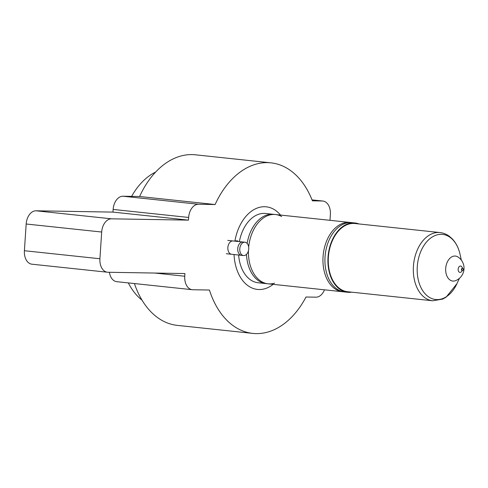 <?xml version="1.0" encoding="UTF-8"?>
<svg xmlns="http://www.w3.org/2000/svg" width="488" height="488" viewBox="0 0 488 488"><rect width="100%" height="100%" fill="white"/><g stroke="black" fill="none" stroke-linecap="round" stroke-linejoin="round"><path stroke-width="0.73" d="M351.689 292.166A34.843 23.217 -83.9 0 1 347.596 292.269A34.843 23.217 -83.9 0 1 328.015 257.231A34.843 23.217 -83.9 0 1 354.965 222.979A34.843 23.217 -83.9 0 1 358.942 223.943M239.364 241.627A34.843 23.217 -83.9 0 1 265.545 213.476L354.965 222.979M328.375 257.237A34.306 22.857 -83.9 0 1 354.904 223.516L439.956 232.556A34.306 22.857 -83.9 0 0 413.421 266.283A34.306 22.857 -83.9 0 0 432.704 300.779L347.651 291.739A34.306 22.857 -83.9 0 1 328.375 257.237M454.926 256.035A12.56 8.369 -83.9 0 1 458.11 257.072A13.402 13.402 0 0 1 455.609 280.637A12.56 8.369 -83.9 0 1 453.267 281.082A12.56 8.369 -83.9 0 1 445.709 268.418A12.56 8.369 -83.9 0 1 454.926 256.035M462.368 270.517L461.648 271.487A3.196 2.129 -83.9 0 1 460.074 272.402A3.196 2.129 -83.9 0 1 458.153 269.181A3.196 2.129 -83.9 0 1 460.495 266.033A3.196 2.129 -83.9 0 1 462.093 267.284L462.594 268.382M462.252 270.462A1.074 0.714 -83.9 0 1 462.045 270.48A1.074 0.714 -83.9 0 1 461.447 269.4A1.074 0.714 -83.9 0 1 462.276 268.351A1.074 0.714 -83.9 0 1 462.465 268.412M461.843 269.443A1.074 0.714 -83.9 0 1 462.673 268.394A1.074 0.714 -83.9 0 1 463.277 269.467A1.074 0.714 -83.9 0 1 462.447 270.523A1.074 0.714 -83.9 0 1 461.843 269.443M347.596 292.269L258.176 282.765A34.843 23.217 -83.9 0 1 238.626 255.029M239.779 248.813A6.698 4.465 -83.9 0 1 244.964 242.225A6.698 4.465 -83.9 0 1 248.727 248.959A6.698 4.465 -83.9 0 1 243.542 255.547A6.698 4.465 -83.9 0 1 239.779 248.813M243.542 255.547L231.623 254.279A6.698 4.465 -83.9 0 1 227.859 247.544A6.698 4.465 -83.9 0 1 233.038 240.956L244.964 242.225M351.982 222.662A34.843 23.217 96.1 0 0 325.032 256.914A34.843 23.217 96.1 0 0 344.613 291.952L342.631 291.745A34.843 23.217 96.1 0 1 331.242 285.51A34.843 23.217 96.1 0 1 323.05 256.706A34.843 23.217 96.1 0 1 337.556 226.151A34.843 23.217 96.1 0 1 349.994 222.455L351.982 222.662M281.68 216.538A34.843 23.217 96.1 0 0 275.476 214.531A34.843 23.217 96.1 0 0 248.673 247.074M275.476 214.531L273.493 214.317A34.843 23.217 96.1 0 0 261.049 218.02A34.843 23.217 96.1 0 0 247.141 243.414M237.76 241.456L237.796 240.889L234.954 240.84A41.541 27.682 96.1 0 1 280.533 215.068M246.483 254.376A34.843 23.217 96.1 0 0 254.742 277.373A34.843 23.217 96.1 0 0 266.125 283.607L268.113 283.821A34.843 23.217 96.1 0 0 274.591 283.162M248.435 250.783A34.843 23.217 96.1 0 0 268.113 283.821M241.761 255.346A6.698 4.465 -83.9 0 1 241.499 255.334A6.698 4.465 -83.9 0 1 237.748 248.392A6.698 4.465 -83.9 0 1 242.652 241.987A6.698 4.465 -83.9 0 1 242.914 242.005L227.75 240.395M141.99 300.108A69.68 46.433 -83.9 0 1 128.314 282.906M131.626 196.371A69.68 46.433 -83.9 0 1 155.605 172.087M270.925 162.839L195.413 154.806A85.76 57.151 96.1 0 0 192.028 154.598A85.76 57.151 96.1 0 0 139.592 196.505L215.104 204.533A85.76 57.151 96.1 0 1 267.54 162.632A85.76 57.151 96.1 0 1 270.925 162.839A85.76 57.151 96.1 0 1 312.399 200.83L322.318 201.001A13.402 8.93 -83.9 0 1 322.849 201.032A13.402 8.93 -83.9 0 1 330.382 214.506L329.992 220.326M109.391 272.286A13.402 8.93 -83.9 0 0 116.766 281.68L192.278 289.707A13.402 8.93 -83.9 0 0 192.809 289.744L209.425 290.024A85.76 57.151 96.1 0 0 252.79 333.402A85.76 57.151 96.1 0 0 306.013 297.009L315.931 297.174A13.402 8.93 96.1 0 0 324.471 289.811M134.426 283.558A85.76 57.151 96.1 0 0 177.278 325.368L252.79 333.402M192.278 289.707A13.402 8.93 -83.9 0 1 184.745 276.232L184.921 273.561L107.97 272.261A13.402 8.93 -83.9 0 1 107.439 272.225A13.402 8.93 -83.9 0 1 99.912 258.75L101.687 232.032A13.402 8.93 96.1 0 1 111.52 218.825L188.472 220.131L188.649 217.459A13.402 8.93 -83.9 0 1 198.482 204.252L215.104 204.533M107.439 272.225L31.933 264.197A13.402 8.93 -83.9 0 1 24.4 250.722L26.175 224.004L101.687 232.032M188.472 220.131L112.96 212.103L36.008 210.798A13.402 8.93 96.1 0 0 26.175 224.004M112.96 212.103L113.137 209.431A13.402 8.93 -83.9 0 1 122.976 196.225L139.592 196.505M459.397 278.331L456.969 283.632A32.733 21.814 -83.9 0 1 431.374 298.388A32.733 21.814 -83.9 0 1 417.283 266.601A32.733 21.814 -83.9 0 1 436.858 234.929A32.733 21.814 -83.9 0 1 460.074 254.425C458.702 248.191 456.127 243.036 452.352 238.961L449.344 236.29C446.496 234.185 443.366 232.941 439.956 232.556M234.051 254.541A41.541 27.682 96.1 0 0 273.164 284.358M312.039 199.909L322.318 201.001M154.83 273.054L184.745 276.232M24.4 250.722L99.912 258.75M36.008 210.798L111.52 218.825M113.137 209.431L188.649 217.459M122.976 196.225L198.482 204.252M461.331 260.116L460.074 254.425M462.673 268.394L462.276 268.351M462.447 270.523L462.045 270.48M456.969 283.632L446.166 297.131L442.665 299.101L432.704 300.779M241.499 255.334L226.334 253.717M312.027 199.885L322.849 201.032"/></g></svg>
